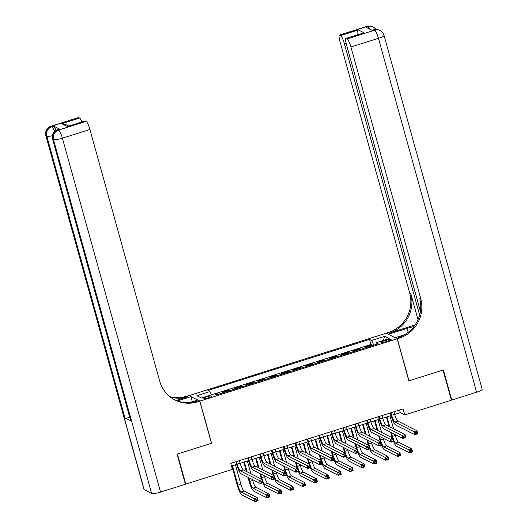 <?xml version="1.0" encoding="UTF-8"?>
<svg xmlns="http://www.w3.org/2000/svg" width="528" height="528" viewBox="0 0 528 528"><rect width="100%" height="100%" fill="white"/><g stroke="black" fill="none" stroke-linecap="round" stroke-linejoin="round"><path stroke-width="0.79" d="M208.652 397.723A4.066 0.733 -15.5 0 0 211.616 396.152A4.066 0.733 -15.5 0 0 206.752 396.759A4.066 0.733 -15.5 0 0 203.788 398.323A4.066 0.733 -15.5 0 0 208.652 397.723M188.918 395.663L386.199 333.201L397.195 338.752L199.888 401.102L188.892 395.551M365.779 347.728L364.795 347.233L371.923 344.975L372.134 345.721M361.027 349.232L360.043 348.731L360.248 349.477M360.043 348.731L352.909 350.988L353.892 351.483M342.005 355.238L341.022 354.743L348.157 352.486L348.361 353.232M330.119 358.994L329.135 358.499L336.27 356.248L336.475 356.987M318.232 362.749L317.249 362.254L324.383 360.004L324.588 360.743M306.346 366.505L305.362 366.01L312.497 363.759L312.701 364.498M294.459 370.26L293.476 369.765L300.61 367.514L300.815 368.254M282.579 374.022L281.589 373.52L288.724 371.27L288.928 372.009M270.692 377.777L269.709 377.276L276.837 375.025L277.042 375.764M258.806 381.533L257.822 381.031L264.95 378.781L265.155 379.52M246.919 385.288L245.936 384.793L253.064 382.536L253.268 383.282M235.033 389.044L234.049 388.549L241.177 386.291L241.388 387.037M223.146 392.799L222.163 392.304L229.291 390.047L229.502 390.793M394.68 414.44L400.283 412.672L404.745 414.922L403.075 408.903L230.729 463.36L232.399 469.379L185.744 484.123L177.401 454.027L211.57 443.23L199.888 401.102M386.377 340.025L383.764 340.85A3.934 0.706 -15.5 0 0 380.893 342.368A3.934 0.706 -15.5 0 0 385.605 341.781L388.219 340.949A3.934 0.706 -15.5 0 0 391.096 339.438A3.934 0.706 -15.5 0 0 386.377 340.025L386.767 341.411M373.811 345.187L371.606 340.468L369.527 339.418L207.88 390.502L209.959 391.552L196.885 395.683L201.399 397.96L214.474 393.829L216.559 394.878L378.206 343.801L376.127 342.751L376.187 344.441M371.606 340.468L384.681 336.336L389.202 338.62L376.127 342.751M371.923 344.975L370.933 344.474L214.579 393.881M218.394 394.304L217.411 393.802L215.576 394.383M229.291 390.047L230.281 390.542M241.177 386.291L242.161 386.786M253.064 382.536L254.047 383.031M264.95 378.781L265.934 379.276M276.837 375.025L277.82 375.52M288.724 371.27L289.707 371.765M300.61 367.514L301.594 368.009M312.497 363.759L313.48 364.254M324.383 360.004L325.367 360.499M336.27 356.248L337.253 356.743M348.157 352.486L349.14 352.988M397.195 338.752L408.877 380.879L443.051 370.082L451.4 400.178L404.745 414.922M185.295 483.892L185.744 484.123M231.462 466.013L236.603 464.389M240.161 463.267L248.49 460.634M252.047 459.512L260.377 456.878M263.934 455.756L272.263 453.123M275.821 452.001L284.15 449.368M287.707 448.246L296.036 445.612M299.594 444.49L307.923 441.857M311.474 440.735L319.81 438.101M323.36 436.973L331.696 434.346M335.247 433.217L343.583 430.584M347.134 429.462L355.469 426.829M359.02 425.707L367.356 423.073M370.907 421.951L379.236 419.318M382.793 418.196L391.123 415.562M399.551 410.012L400.283 412.672M370.933 344.474L369.527 339.418M217.411 393.802L217.615 394.548M209.959 391.552L211.464 394.779M383.354 340.468L384.681 336.336M390.971 412.724L391.67 415.252A6.349 1.214 -107.5 0 0 394.825 422.024L413.985 431.693L416.955 430.749L417.787 433.759L414.817 434.702L395.663 425.027A9.524 1.815 72.5 0 1 390.931 414.876L390.383 412.909M393.941 411.787L394.64 414.315A6.349 1.214 -107.5 0 0 397.802 421.08L416.955 430.749L416.698 432.128L415.51 432.505L415.846 433.712L417.034 433.336L416.698 432.128M415.846 433.712L414.817 434.702L413.985 431.693L415.51 432.505M417.034 433.336L417.787 433.759M392.205 437.771A9.524 1.815 72.5 0 1 391.664 435.95L390.634 432.247M389.011 426.4L386.417 417.047M389.981 415.925L393.512 428.677M395.135 434.518L395.373 435.389A6.349 1.214 -107.5 0 0 398.528 442.154L411.741 448.826L412.579 451.836L409.603 452.773L396.396 446.107A9.524 1.815 72.5 0 1 393.538 441.421M387.004 416.863L389.756 426.776M391.38 432.623L392.403 436.326A6.349 1.214 -107.5 0 0 392.971 438.154M393.664 439.989A6.349 1.214 -107.5 0 0 395.558 443.098L408.771 449.764L411.741 448.826L411.49 450.206L410.302 450.582L410.632 451.783L411.82 451.407L411.49 450.206M410.632 451.783L409.603 452.773L408.771 449.764L410.302 450.582M411.82 451.407L412.579 451.836M366.94 26.4A7.616 7.616 0 0 1 372.669 26.862A7.616 7.352 116.8 0 0 367.237 26.44L339.715 35.138A7.616 1.452 -107.5 0 0 339.425 35.092L366.94 26.4A7.616 1.452 72.5 0 1 367.237 26.44L367.976 26.816L366.194 27.383L372.141 30.38L373.923 29.819L374.662 30.195A7.616 1.452 72.5 0 1 378.451 38.313L350.935 47.012A7.616 1.452 -107.5 0 0 347.147 38.887L374.662 30.195A7.616 7.352 -63.2 0 1 380.101 30.611A7.616 7.616 0 0 1 384.008 35.383A7.616 1.373 -15.5 0 1 378.451 38.313L476.593 392.212L451.757 400.066L443.408 369.97L408.995 380.846L397.313 338.712L399.333 338.072A31.746 30.637 116.8 0 0 420.704 298.591L350.935 47.012M413.926 326.548A14.289 2.567 -15.5 0 0 407.075 328.37L388.469 334.25L386.318 333.161L388.337 332.521A31.746 30.637 116.8 0 0 409.708 293.04L339.94 41.461A7.616 1.452 -107.5 0 1 339.425 35.092M395.188 337.742L404.923 334.541M395.162 337.623L397.313 338.712M415.087 324.951L389.407 333.062A31.746 30.637 116.8 0 0 410.777 293.581L418.011 319.671M357.403 35.462C356.776 32.637 357.113 30.796 358.426 29.944L364.102 32.815L346.269 38.445L347.147 38.887M346.269 38.445A7.616 1.452 -107.5 0 0 345.979 38.405A7.616 1.452 -107.5 0 0 346.493 44.768L420.42 311.355M384.008 35.383L482.156 389.281A7.616 1.373 164.5 0 1 476.593 392.212M451.301 399.835L451.757 400.066M419.641 315.077L344.381 43.705A7.616 1.452 -107.5 0 0 340.593 35.581L358.426 29.944M339.715 35.138L340.593 35.581M399.333 338.072L398.264 337.537A31.746 30.637 116.8 0 0 419.635 298.049L420.704 298.591M364.102 32.815L345.979 38.405M59.657 129.122L57.875 129.69A7.616 1.452 -107.5 0 0 57.578 129.644L59.36 129.083A7.616 1.452 72.5 0 1 59.657 129.122L53.711 126.126A7.616 1.452 72.5 0 1 56.153 130.264M177.045 454.139L211.451 443.269L199.769 401.135L197.749 401.775A31.746 30.637 -63.2 0 1 175.098 400.026A31.746 30.637 -63.2 0 1 159.687 381.071L89.918 129.492L62.403 138.184L160.545 492.083L185.387 484.235L177.045 454.139M192.324 401.722L190.925 396.673L177.428 400.937M190.925 396.673L188.773 395.584L186.754 396.224A31.746 30.637 -63.2 0 1 169.891 396.667M176.154 400.455L187.823 396.766A31.746 30.637 -63.2 0 1 170.372 397.049M199.769 401.135L197.611 400.052L189.565 402.593M160.545 492.083A7.616 1.373 164.5 0 1 151.628 493.436L53.486 139.537L52.741 139.168A7.616 7.352 116.8 0 1 57.875 129.69L58.615 130.066L86.13 121.367L85.252 120.925A7.616 1.452 72.5 0 0 84.962 120.886L67.426 126.562L61.75 123.697L79.576 118.061L78.698 117.619L51.183 126.311L51.929 126.687L53.711 126.126M79.576 118.061A7.616 1.452 72.5 0 1 81.886 121.856M129.796 417.536A7.616 1.373 164.5 0 1 124.912 417.839L46.801 136.165L46.055 135.788A7.616 7.352 116.8 0 1 51.183 126.311A7.616 1.452 -107.5 0 0 50.893 126.271L78.408 117.572A7.616 1.452 72.5 0 1 78.698 117.619M151.628 493.436L144.203 489.687A7.616 1.373 164.5 0 1 143.992 489.469L45.844 135.571A7.616 1.373 -15.5 0 0 46.055 135.788L144.203 489.687M124.912 417.839L130.858 420.836A7.616 1.373 164.5 0 1 130.647 420.618L52.536 138.95A7.616 1.373 -15.5 0 0 52.741 139.168L130.858 420.836M86.13 121.367A7.616 1.452 72.5 0 1 89.918 129.492M197.749 401.775L196.68 401.234A31.746 30.637 -63.2 0 1 174.563 399.749M61.75 123.697L65.366 124.357L68.68 126.027M379.084 416.48L379.784 419.008A6.349 1.214 -107.5 0 0 382.939 425.779L402.098 435.448L405.068 434.504L405.907 437.514L402.93 438.458L383.777 428.789A9.524 1.815 72.5 0 1 379.045 418.631L378.497 416.665M382.054 415.543L382.76 418.07A6.349 1.214 -107.5 0 0 385.915 424.835L405.068 434.504L404.818 435.884L403.623 436.26L403.96 437.468L405.148 437.092L404.818 435.884M403.96 437.468L402.93 438.458L402.098 435.448L403.623 436.26M405.148 437.092L405.907 437.514M367.198 420.235L367.897 422.763A6.349 1.214 -107.5 0 0 371.059 429.535L390.212 439.204L393.182 438.26L394.02 441.269L391.043 442.213L371.89 432.544A9.524 1.815 72.5 0 1 367.158 422.387L366.61 420.42M370.168 419.298L370.874 421.826A6.349 1.214 -107.5 0 0 374.029 428.591L393.182 438.26L392.931 439.639L391.743 440.015L392.073 441.223L393.261 440.847L392.931 439.639M392.073 441.223L391.043 442.213L390.212 439.204L391.743 440.015M393.261 440.847L394.02 441.269M355.311 423.991L356.017 426.518A6.349 1.214 -107.5 0 0 359.172 433.29L378.325 442.959L381.295 442.022L382.133 445.031L379.163 445.969L360.004 436.3A9.524 1.815 72.5 0 1 355.271 426.142L354.724 424.175M358.288 423.053L358.987 425.581A6.349 1.214 -107.5 0 0 362.142 432.346L381.295 442.022L381.044 443.401L379.856 443.771L380.186 444.979L381.374 444.602L381.044 443.401M380.186 444.979L379.163 445.969L378.325 442.959L379.856 443.771M381.374 444.602L382.133 445.031M343.424 427.746L344.131 430.274A6.349 1.214 -107.5 0 0 347.285 437.045L366.439 446.714L369.409 445.777L370.247 448.787L367.277 449.724L348.117 440.055A9.524 1.815 72.5 0 1 343.385 429.898L342.837 427.937M346.401 426.809L347.101 429.337A6.349 1.214 -107.5 0 0 350.255 436.108L369.409 445.777L369.158 447.157L367.97 447.533L368.3 448.734L369.488 448.358L369.158 447.157M368.3 448.734L367.277 449.724L366.439 446.714L367.97 447.533M369.488 448.358L370.247 448.787M380.318 441.527A9.524 1.815 72.5 0 1 379.777 439.705L378.748 436.003M377.124 430.162L374.53 420.809M378.094 419.681L381.625 432.432M383.249 438.273L383.486 439.144A6.349 1.214 -107.5 0 0 386.648 445.909L399.854 452.582L400.693 455.591L397.723 456.529L384.509 449.863A9.524 1.815 72.5 0 1 381.652 445.177M375.124 420.618L377.87 430.531M379.493 436.379L380.516 440.081A6.349 1.214 -107.5 0 0 381.084 441.91M381.777 443.744A6.349 1.214 -107.5 0 0 383.671 446.853L396.884 453.519L399.854 452.582L399.604 453.961L398.416 454.337L398.746 455.539L399.934 455.162L399.604 453.961M398.746 455.539L397.723 456.529L396.884 453.519L398.416 454.337M399.934 455.162L400.693 455.591M368.432 445.282A9.524 1.815 72.5 0 1 367.891 443.461L366.861 439.758M365.244 433.917L362.65 424.565M366.208 423.436L369.745 436.187M371.362 442.028L371.606 442.9A6.349 1.214 -107.5 0 0 374.761 449.665L387.968 456.337L388.806 459.347L385.836 460.284L372.623 453.618A9.524 1.815 72.5 0 1 369.765 448.939M363.238 424.373L365.983 434.287M367.607 440.134L368.63 443.837A6.349 1.214 -107.5 0 0 369.197 445.665M369.89 447.5A6.349 1.214 -107.5 0 0 371.785 450.608L384.998 457.274L387.968 456.337L387.717 457.717L386.529 458.093L386.859 459.294L388.047 458.918L387.717 457.717M386.859 459.294L385.836 460.284L384.998 457.274L386.529 458.093M388.047 458.918L388.806 459.347M356.545 449.038A9.524 1.815 72.5 0 1 356.004 447.216L354.974 443.513M353.357 437.672L350.764 428.32M354.321 427.192L357.859 439.943M359.476 445.79L359.72 446.655A6.349 1.214 -107.5 0 0 362.875 453.427L376.088 460.093L376.919 463.102L373.949 464.039L360.736 457.373A9.524 1.815 72.5 0 1 357.878 452.694M351.351 428.135L354.097 438.049M355.72 443.89L356.743 447.592A6.349 1.214 -107.5 0 0 357.311 449.42M358.004 451.262A6.349 1.214 -107.5 0 0 359.898 454.364L373.111 461.03L376.088 460.093L375.83 461.472L374.642 461.848L374.972 463.049L376.16 462.673L375.83 461.472M374.972 463.049L373.949 464.039L373.111 461.03L374.642 461.848M376.16 462.673L376.919 463.102M344.659 452.793A9.524 1.815 72.5 0 1 344.117 450.971L343.088 447.269M341.471 441.428L338.877 432.076M342.434 430.947L345.972 443.698M347.589 449.546L347.833 450.41A6.349 1.214 -107.5 0 0 350.988 457.182L364.201 463.848L365.033 466.858L362.063 467.795L348.85 461.129A9.524 1.815 72.5 0 1 345.992 456.449M339.464 431.891L342.21 441.804M343.834 447.645L344.863 451.348A6.349 1.214 -107.5 0 0 345.424 453.176M346.117 455.017A6.349 1.214 -107.5 0 0 348.018 458.119L361.225 464.785L364.201 463.848L363.944 465.227L362.756 465.604L363.086 466.805L364.28 466.429L363.944 465.227M363.086 466.805L362.063 467.795L361.225 464.785L362.756 465.604M364.28 466.429L365.033 466.858M331.544 431.508L332.244 434.029A6.349 1.214 -107.5 0 0 335.399 440.801L354.552 450.47L357.522 449.533L358.36 452.542L355.39 453.479L336.23 443.81A9.524 1.815 72.5 0 1 331.498 433.66L330.957 431.693M334.514 430.564L335.214 433.092A6.349 1.214 -107.5 0 0 338.369 439.864L357.522 449.533L357.271 450.912L356.083 451.288L356.413 452.489L357.601 452.113L357.271 450.912M356.413 452.489L355.39 453.479L354.552 450.47L356.083 451.288M357.601 452.113L358.36 452.542M332.772 456.548A9.524 1.815 72.5 0 1 332.231 454.733L331.201 451.024M329.584 445.183L326.99 435.831M330.548 434.702L334.085 447.454M335.702 453.301L335.947 454.166A6.349 1.214 -107.5 0 0 339.101 460.937L352.315 467.603L353.146 470.613L350.176 471.55L336.963 464.884A9.524 1.815 72.5 0 1 334.105 460.205M327.578 435.646L330.323 445.559M331.947 451.4L332.977 455.103A6.349 1.214 -107.5 0 0 333.538 456.938M334.231 458.773A6.349 1.214 -107.5 0 0 336.131 461.875L349.338 468.541L352.315 467.603L352.057 468.983L350.869 469.359L351.206 470.56L352.394 470.191L352.057 468.983M351.206 470.56L350.176 471.55L349.338 468.541L350.869 469.359M352.394 470.191L353.146 470.613M319.658 435.263L320.357 437.785A6.349 1.214 -107.5 0 0 323.512 444.556L342.665 454.225L345.642 453.288L346.474 456.298L343.504 457.235L324.344 447.566A9.524 1.815 72.5 0 1 319.612 437.415L319.07 435.448M322.628 434.32L323.327 436.847A6.349 1.214 -107.5 0 0 326.482 443.619L345.642 453.288L345.385 454.667L344.197 455.044L344.527 456.245L345.721 455.869L345.385 454.667M344.527 456.245L343.504 457.235L342.665 454.225L344.197 455.044M345.721 455.869L346.474 456.298M320.885 460.304A9.524 1.815 72.5 0 1 320.344 458.489L319.315 454.786M317.698 448.939L315.104 439.586M318.661 438.464L322.199 451.209M323.816 457.057L324.06 457.921A6.349 1.214 -107.5 0 0 327.215 464.693L340.428 471.359L341.26 474.368L338.29 475.306L325.076 468.64A9.524 1.815 72.5 0 1 322.225 463.96M315.691 439.402L318.437 449.315M320.06 455.156L321.09 458.858A6.349 1.214 -107.5 0 0 321.651 460.693M322.344 462.528A6.349 1.214 -107.5 0 0 324.245 465.63L337.458 472.296L340.428 471.359L340.171 472.738L338.983 473.114L339.319 474.322L340.507 473.946L340.171 472.738M339.319 474.322L338.29 475.306L337.458 472.296L338.983 473.114M340.507 473.946L341.26 474.368M307.771 439.019L308.471 441.547A6.349 1.214 -107.5 0 0 311.626 448.312L330.779 457.981L333.755 457.043L334.587 460.053L331.617 460.99L312.457 451.321A9.524 1.815 72.5 0 1 307.725 441.17L307.184 439.204M310.741 438.075L311.441 440.603A6.349 1.214 -107.5 0 0 314.596 447.374L333.755 457.043L333.498 458.423L332.31 458.799L332.647 460L333.835 459.624L333.498 458.423M332.647 460L331.617 460.99L330.779 457.981L332.31 458.799M333.835 459.624L334.587 460.053M308.999 464.059A9.524 1.815 72.5 0 1 308.458 462.244L307.435 458.542M305.811 452.694L303.217 443.342M306.775 442.22L310.312 454.964M311.936 460.812L312.173 461.677A6.349 1.214 -107.5 0 0 315.328 468.448L328.541 475.114L329.373 478.124L326.403 479.068L313.19 472.395A9.524 1.815 72.5 0 1 310.339 467.716M303.805 443.157L306.557 453.07M308.174 458.911L309.203 462.62A6.349 1.214 -107.5 0 0 309.764 464.449M310.457 466.283A6.349 1.214 -107.5 0 0 312.358 469.385L325.571 476.058L328.541 475.114L328.284 476.494L327.096 476.87L327.433 478.078L328.621 477.701L328.284 476.494M327.433 478.078L326.403 479.068L325.571 476.058L327.096 476.87M328.621 477.701L329.373 478.124M295.885 442.774L296.584 445.302A6.349 1.214 -107.5 0 0 299.739 452.067L318.892 461.736L321.869 460.799L322.7 463.808L319.73 464.746L300.571 455.077A9.524 1.815 72.5 0 1 295.838 444.926L295.297 442.959M298.855 441.83L299.554 444.358A6.349 1.214 -107.5 0 0 302.709 451.13L321.869 460.799L321.611 462.178L320.423 462.554L320.76 463.756L321.948 463.379L321.611 462.178M320.76 463.756L319.73 464.746L318.892 461.736L320.423 462.554M321.948 463.379L322.7 463.808M297.112 467.815A9.524 1.815 72.5 0 1 296.571 466L295.548 462.297M293.924 456.449L291.331 447.097M294.888 445.975L298.426 458.72M300.049 464.567L300.287 465.432A6.349 1.214 -107.5 0 0 303.442 472.204L316.655 478.87L317.486 481.879L314.516 482.823L301.303 476.15A9.524 1.815 72.5 0 1 298.452 471.471M291.918 446.912L294.67 456.826M296.287 462.673L297.317 466.376A6.349 1.214 -107.5 0 0 297.884 468.204M298.577 470.039A6.349 1.214 -107.5 0 0 300.472 473.141L313.685 479.813L316.655 478.87L316.397 480.249L315.209 480.625L315.546 481.833L316.734 481.457L316.397 480.249M315.546 481.833L314.516 482.823L313.685 479.813L315.209 480.625M316.734 481.457L317.486 481.879M283.998 446.53L284.698 449.057A6.349 1.214 -107.5 0 0 287.852 455.822L307.012 465.491L309.982 464.554L310.814 467.564L307.844 468.501L288.691 458.832A9.524 1.815 72.5 0 1 283.952 448.681L283.411 446.714M286.968 445.592L287.668 448.114A6.349 1.214 -107.5 0 0 290.822 454.885L309.982 464.554L309.725 465.934L308.537 466.31L308.873 467.511L310.061 467.135L309.725 465.934M308.873 467.511L307.844 468.501L307.012 465.491L308.537 466.31M310.061 467.135L310.814 467.564M285.232 471.57A9.524 1.815 72.5 0 1 284.684 469.755L283.661 466.052M282.038 460.205L279.444 450.853M283.001 449.731L286.539 462.475M288.163 468.323L288.4 469.187A6.349 1.214 -107.5 0 0 291.555 475.959L304.768 482.625L305.6 485.635L302.63 486.578L289.417 479.906A9.524 1.815 72.5 0 1 286.565 475.226M280.031 450.668L282.784 460.581M284.401 466.429L285.43 470.131A6.349 1.214 -107.5 0 0 285.998 471.959M286.691 473.794A6.349 1.214 -107.5 0 0 288.585 476.896L301.798 483.569L304.768 482.625L304.511 484.004L303.323 484.381L303.659 485.588L304.847 485.212L304.511 484.004M303.659 485.588L302.63 486.578L301.798 483.569L303.323 484.381M304.847 485.212L305.6 485.635M272.111 450.285L272.811 452.813A6.349 1.214 -107.5 0 0 275.966 459.578L295.126 469.247L298.096 468.31L298.927 471.319L295.957 472.256L276.804 462.587A9.524 1.815 72.5 0 1 272.072 452.437L271.524 450.47M275.081 449.348L275.781 451.869A6.349 1.214 -107.5 0 0 278.936 458.641L298.096 468.31L297.838 469.689L296.65 470.065L296.987 471.266L298.175 470.897L297.838 469.689M296.987 471.266L295.957 472.256L295.126 469.247L296.65 470.065M298.175 470.897L298.927 471.319M273.346 475.325A9.524 1.815 72.5 0 1 272.798 473.51L271.775 469.808M270.151 463.96L267.557 454.608M271.121 453.486L274.652 466.231M276.276 472.078L276.514 472.949A6.349 1.214 -107.5 0 0 279.668 479.714L292.882 486.387L293.72 489.39L290.743 490.334L277.537 483.661A9.524 1.815 72.5 0 1 274.679 478.982M268.145 454.423L270.897 464.336M272.514 470.184L273.544 473.887A6.349 1.214 -107.5 0 0 274.111 475.715M274.804 477.55A6.349 1.214 -107.5 0 0 276.698 480.652L289.912 487.324L292.882 486.387L292.631 487.766L291.436 488.136L291.773 489.344L292.961 488.968L292.631 487.766M291.773 489.344L290.743 490.334L289.912 487.324L291.436 488.136M292.961 488.968L293.72 489.39M260.225 454.04L260.924 456.568A6.349 1.214 -107.5 0 0 264.079 463.333L283.239 473.002L286.209 472.065L287.041 475.075L284.071 476.012L264.917 466.343A9.524 1.815 72.5 0 1 260.185 456.192L259.637 454.225M263.195 453.103L263.894 455.631A6.349 1.214 -107.5 0 0 267.056 462.396L286.209 472.065L285.952 473.444L284.764 473.821L285.1 475.028L286.288 474.652L285.952 473.444M285.1 475.028L284.071 476.012L283.239 473.002L284.764 473.821M286.288 474.652L287.041 475.075M261.459 479.081A9.524 1.815 72.5 0 1 260.918 477.266L259.888 473.563M258.265 467.716L255.671 458.363M259.235 457.241L262.766 469.993M264.389 475.834L264.627 476.705A6.349 1.214 -107.5 0 0 267.782 483.47L280.995 490.142L281.833 493.152L278.857 494.089L265.65 487.417A9.524 1.815 72.5 0 1 262.792 482.737M256.258 458.179L259.01 468.092M260.634 473.939L261.657 477.642A6.349 1.214 -107.5 0 0 262.225 479.47M262.918 481.305A6.349 1.214 -107.5 0 0 264.812 484.407L278.025 491.08L280.995 490.142L280.744 491.522L279.556 491.898L279.886 493.099L281.074 492.723L280.744 491.522M279.886 493.099L278.857 494.089L278.025 491.08L279.556 491.898M281.074 492.723L281.833 493.152M248.338 457.796L249.038 460.324A6.349 1.214 -107.5 0 0 252.193 467.089L271.352 476.764L274.322 475.82L275.161 478.83L272.184 479.774L253.031 470.098A9.524 1.815 72.5 0 1 248.299 459.947L247.751 457.981M251.308 456.859L252.014 459.386A6.349 1.214 -107.5 0 0 255.169 466.151L274.322 475.82L274.065 477.2L272.877 477.576L273.214 478.784L274.402 478.408L274.065 477.2M273.214 478.784L272.184 479.774L271.352 476.764L272.877 477.576M274.402 478.408L275.161 478.83M248.747 477.695L249.77 481.397A6.349 1.214 -107.5 0 0 252.925 488.169L266.138 494.835L269.108 493.898L269.947 496.907L266.977 497.845L253.763 491.172A9.524 1.815 72.5 0 1 249.031 481.021L248.002 477.319M246.378 471.471L243.784 462.119M247.348 460.997L250.879 473.748M252.503 479.589L252.74 480.46A6.349 1.214 -107.5 0 0 255.902 487.225L269.108 493.898L268.858 495.277L267.67 495.653L268 496.855L269.188 496.478L268.858 495.277M244.372 461.934L247.124 471.847M268 496.855L266.977 497.845L266.138 494.835L267.67 495.653M269.188 496.478L269.947 496.907M236.452 461.551L237.151 464.079A6.349 1.214 -107.5 0 0 240.306 470.851L259.466 480.52L262.436 479.576L263.274 482.585L260.297 483.529L241.144 473.86A9.524 1.815 72.5 0 1 236.412 463.703L235.864 461.736M239.422 460.614L240.128 463.142A6.349 1.214 -107.5 0 0 243.283 469.907L262.436 479.576L262.185 480.955L260.99 481.331L261.327 482.539L262.515 482.163L262.185 480.955M261.327 482.539L260.297 483.529L259.466 480.52L260.99 481.331M262.515 482.163L263.274 482.585M232.492 465.689L237.884 485.153A6.349 1.214 -107.5 0 0 241.039 491.924L254.252 498.59L257.222 497.653L258.06 500.663L255.09 501.6L241.877 494.934A9.524 1.815 72.5 0 1 237.145 484.777L231.904 465.874M235.462 464.752L240.86 484.216A6.349 1.214 -107.5 0 0 244.015 490.981L257.222 497.653L256.971 499.033L255.783 499.409L256.113 500.61L257.301 500.234L256.971 499.033M256.113 500.61L255.09 501.6L254.252 498.59L255.783 499.409M257.301 500.234L258.06 500.663M384.133 342.19L383.764 340.85M394.64 414.315L391.67 415.252M397.802 421.08L394.825 422.024M395.373 435.389L392.403 436.326M398.528 442.154L395.558 443.098M389.407 333.062L388.337 332.521M410.777 293.581L409.708 293.04M346.084 43.164L344.381 43.705M373.626 29.773A7.616 1.452 72.5 0 1 373.923 29.819A7.616 7.352 116.8 0 1 379.355 30.241A7.616 7.616 0 0 0 373.626 29.773L371.976 30.301M376.042 29.423A7.616 7.616 0 0 0 373.415 27.238A7.616 7.352 -63.2 0 0 367.976 26.816A7.616 1.452 72.5 0 1 369.6 29.099M408.17 332.323L407.075 328.37M187.823 396.766L186.754 396.224M85.252 120.925L67.426 126.562M54.602 131.413A7.616 1.452 -107.5 0 0 51.929 126.687A7.616 7.352 -63.2 0 0 46.801 136.165A7.616 1.373 -15.5 0 0 52.351 135.722M62.403 138.184A7.616 1.452 -107.5 0 0 58.615 130.066A7.616 7.352 -63.2 0 0 53.486 139.537A7.616 1.373 -15.5 0 0 62.403 138.184M382.76 418.07L379.784 419.008M385.915 424.835L382.939 425.779M370.874 421.826L367.897 422.763M374.029 428.591L371.059 429.535M358.987 425.581L356.017 426.518M362.142 432.346L359.172 433.29M347.101 429.337L344.131 430.274M350.255 436.108L347.285 437.045M383.486 439.144L380.516 440.081M386.648 445.909L383.671 446.853M371.606 442.9L368.63 443.837M374.761 449.665L371.785 450.608M359.72 446.655L356.743 447.592M362.875 453.427L359.898 454.364M347.833 450.41L344.863 451.348M350.988 457.182L348.018 458.119M335.214 433.092L332.244 434.029M338.369 439.864L335.399 440.801M335.947 454.166L332.977 455.103M339.101 460.937L336.131 461.875M323.327 436.847L320.357 437.785M326.482 443.619L323.512 444.556M324.06 457.921L321.09 458.858M327.215 464.693L324.245 465.63M311.441 440.603L308.471 441.547M314.596 447.374L311.626 448.312M312.173 461.677L309.203 462.62M315.328 468.448L312.358 469.385M299.554 444.358L296.584 445.302M302.709 451.13L299.739 452.067M300.287 465.432L297.317 466.376M303.442 472.204L300.472 473.141M287.668 448.114L284.698 449.057M290.822 454.885L287.852 455.822M288.4 469.187L285.43 470.131M291.555 475.959L288.585 476.896M275.781 451.869L272.811 452.813M278.936 458.641L275.966 459.578M276.514 472.949L273.544 473.887M279.668 479.714L276.698 480.652M263.894 455.631L260.924 456.568M267.056 462.396L264.079 463.333M264.627 476.705L261.657 477.642M267.782 483.47L264.812 484.407M252.014 459.386L249.038 460.324M255.169 466.151L252.193 467.089M252.74 480.46L249.77 481.397M255.902 487.225L252.925 488.169M240.128 463.142L237.151 464.079M243.283 469.907L240.306 470.851M240.86 484.216L237.884 485.153M244.015 490.981L241.039 491.924M379.355 30.241L380.101 30.611M372.669 26.862L373.415 27.238M50.893 126.271A7.616 7.616 0 0 0 45.844 135.571M57.578 129.644A7.616 7.616 0 0 0 52.536 138.95"/></g></svg>
